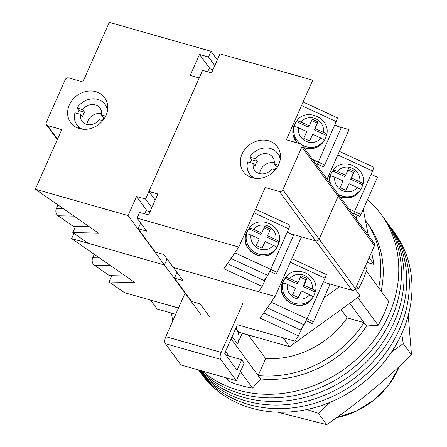 <?xml version="1.0" encoding="UTF-8"?>
<svg xmlns="http://www.w3.org/2000/svg" width="447" height="447" viewBox="0 0 447 447"><rect width="100%" height="100%" fill="white"/><g stroke="black" fill="none" stroke-linecap="round" stroke-linejoin="round"><path stroke-width="0.67" d="M240.939 393.79A119.645 102.754 143.7 0 1 200.273 370.457A119.645 102.754 143.7 0 0 240.939 393.79A119.645 102.754 143.7 0 0 373.591 347.621A119.645 102.754 143.7 0 0 383.811 218.035A119.645 102.754 143.7 0 1 373.591 347.621A119.645 102.754 143.7 0 1 240.939 393.79M367.507 199.708A119.645 102.754 143.7 0 1 381.168 214.448A119.645 102.754 143.7 0 1 370.954 344.028A119.645 102.754 143.7 0 1 238.301 390.197A119.645 102.754 143.7 0 1 202.111 370.976M172.777 320.896A119.645 102.754 143.7 0 1 171.497 313.096M243.581 397.377A119.645 102.754 143.7 0 1 199.178 370.144A119.645 102.754 143.7 0 0 243.581 397.377A119.645 102.754 143.7 0 0 376.234 351.213A119.645 102.754 143.7 0 0 386.454 221.628A119.645 102.754 143.7 0 1 376.234 351.213A119.645 102.754 143.7 0 1 243.581 397.377M246.219 400.97A119.645 102.754 143.7 0 1 198.63 369.987A119.645 102.754 143.7 0 0 246.219 400.97A119.645 102.754 143.7 0 0 378.872 354.801A119.645 102.754 143.7 0 0 389.091 225.221A119.645 102.754 143.7 0 1 378.872 354.801A119.645 102.754 143.7 0 1 246.219 400.97M381.168 214.448L391.734 228.808A119.645 102.754 143.7 0 1 381.514 358.393A119.645 102.754 143.7 0 1 248.862 404.563A119.645 102.754 143.7 0 1 198.943 370.552L201.586 374.145A119.645 102.754 143.7 0 0 251.499 408.156A119.645 102.754 143.7 0 0 384.152 361.986A119.645 102.754 143.7 0 0 394.371 232.401L391.734 228.808A119.645 102.754 143.7 0 1 381.514 358.393A119.645 102.754 143.7 0 1 248.862 404.563A119.645 102.754 143.7 0 1 198.943 370.552L198.502 369.954M240.425 371.58L252.555 388.08A114.203 98.083 143.7 0 1 240.413 385.431A114.203 98.083 143.7 0 1 228.898 381.352L226.333 377.866M224.712 353.398L225.986 351.945L229.054 356.119M366.434 271.145L388.717 301.457A114.203 98.083 143.7 0 1 378.156 325.293L366.49 326.003A103.33 88.741 143.7 0 1 260.607 378.933L252.555 388.08M357.745 297.534L378.156 325.293M232.122 336.602L237.508 343.922A17.673 15.181 -36.3 0 0 236.368 329.081L235.798 328.305M237.508 343.922L242.252 333.216M378.659 287.779A103.33 88.741 -36.3 0 0 365.551 220.745L368.026 224.109A103.33 88.741 143.7 0 1 381.135 291.142M355.242 288.935L358.449 288.74A120.729 103.687 -36.3 0 0 367.149 269.111L365.221 266.49M231.133 338.843L258.131 375.569A103.33 88.741 -36.3 0 0 364.014 322.633L366.49 326.003M349.783 303.278L364.014 322.633L347.146 317.839A84.293 72.392 -36.3 0 1 265.663 358.572L258.131 375.569L260.607 378.933M358.449 288.74L356.527 286.119M347.146 317.839L341.061 309.564M265.663 358.572L248.281 334.932M235.915 328.048L239.044 332.305L289.595 346.682L360.064 295.864L355.114 289.125M150.544 300.077L157.104 309L175.705 314.291M363.227 209.364L368.294 235.234M371.602 252.102L374.01 264.4L369.105 257.729M367.032 262.411L374.01 264.4M324.041 297.797L339.441 286.695M355.751 214.437L356.745 219.522M289.595 346.682L283.035 337.753M290.461 233.714L315.716 240.894A2.721 2.336 -36.3 0 0 319.136 239.184L338.15 196.278L301.848 146.895A2.721 2.336 -36.3 0 0 301.669 144.616L374.279 243.375A2.721 2.336 143.7 0 1 374.457 245.654L338.15 196.278A2.721 2.336 -36.3 0 0 337.977 193.992A2.721 2.336 143.7 0 1 338.15 196.278L319.136 239.184A2.721 2.336 143.7 0 1 315.716 240.894L301.518 236.854L275.112 296.445L260.171 318.135L298.501 335.826L294.858 341.117L237.368 324.768L224.69 353.37L237.066 370.205L241.715 359.718L226.087 355.276M236.374 380.721L220.695 359.399L165.334 343.654L181.013 364.981L236.374 380.721L244.191 363.087L241.715 359.718M185.086 293.115L165.798 336.647L221.159 352.387A5.437 2.319 105.9 0 0 220.695 359.399M242.917 303.284L221.159 352.387M165.334 343.654A5.437 2.319 -74.1 0 1 165.798 336.647M408.251 315.42L411.497 354.817C385.079 380.593 356.818 403.87 326.718 424.65L277.643 412.184M306.899 409.553L318.471 413.425L330.26 402.244M391.633 351.839L403.25 343.598L401.741 333.624M326.718 424.65L318.471 413.425M411.497 354.817L403.25 343.598M307.028 318.772L313.436 321.728L329.914 284.543L323.505 281.588M306.128 320.739L312.19 323.539L313.436 321.728M271.161 302.183L307.039 318.745L304.038 324.801L300.479 329.97L263.708 313.006M307.039 318.745L324.997 278.218L290.287 262.205M291.863 258.645L326.388 274.575L324.997 278.218M315.403 291.628C320.058 274.978 294.59 263.294 285.359 277.9L285.13 278.23A16.857 16.142 34.6 0 0 284.979 278.447A16.857 16.142 34.6 0 0 283.577 280.956A16.857 16.142 34.6 0 0 282.593 283.951L282.817 283.627C283.476 283.147 284.962 283.404 287.281 284.409L295.528 288.214L292.567 294.886L298.484 297.618L301.446 290.941L309.687 294.746C311.933 295.853 312.978 296.758 312.816 297.467A16.857 16.142 -145.4 0 1 292.534 302.463A16.857 16.142 -145.4 0 1 282.817 283.627M312.816 297.467L312.593 297.791A16.857 16.142 34.6 0 0 312.744 297.573A16.857 16.142 34.6 0 0 314.152 295.065A16.857 16.142 34.6 0 0 315.129 292.07L315.353 291.746C315.515 291.036 314.47 290.131 312.224 289.025A12.779 12.237 34.6 0 0 304.714 275.514A12.779 12.237 34.6 0 0 289.812 278.688L298.06 282.493L301.021 275.816L306.938 278.548L303.977 285.225L312.224 289.025M285.354 277.905C286.007 277.425 287.494 277.682 289.812 278.688M300.39 277.229L306.044 279.839L303.088 286.516L315.129 292.07M285.13 278.23L297.171 283.784L298.06 282.493M298.222 297.495L301.446 290.941M303.088 286.516L303.977 285.225M306.044 279.839L306.938 278.548M337.82 154.941L372.53 170.955L354.572 211.481L348.911 208.866M353.124 214.599L354.572 211.481M372.53 170.955L373.921 167.312L339.396 151.382M334.814 177.146C332.495 176.14 331.009 175.878 330.35 176.364L330.126 176.688A16.857 16.142 -145.4 0 1 331.11 173.693A16.857 16.142 -145.4 0 1 332.512 171.179A16.857 16.142 -145.4 0 1 332.663 170.966L344.704 176.52L345.592 175.23L337.345 171.424A12.779 12.237 -145.4 0 1 352.247 168.251A12.779 12.237 -145.4 0 1 359.757 181.761C362.003 182.868 363.048 183.773 362.886 184.482L362.662 184.807A16.857 16.142 -145.4 0 1 361.684 187.801A16.857 16.142 -145.4 0 1 360.276 190.31A16.857 16.142 -145.4 0 1 360.126 190.528L360.349 190.204C360.511 189.494 359.466 188.589 357.22 187.483A12.779 12.237 -145.4 0 1 342.318 190.657A12.779 12.237 -145.4 0 1 334.814 177.146L343.061 180.946L340.1 187.623L346.017 190.355L348.978 183.678L357.22 187.483M362.886 184.482L362.93 184.365C367.59 167.714 342.123 156.031 332.892 170.637L332.663 170.966M345.592 175.23L348.554 168.553L354.471 171.285L351.51 177.956L359.757 181.761M332.886 170.642C333.54 170.162 335.026 170.419 337.345 171.424M347.922 169.966L353.577 172.576L350.621 179.253L362.662 184.807M348.978 183.678L345.754 190.232M350.621 179.253L351.51 177.956M353.577 172.576L354.471 171.285M371.038 174.324L377.447 177.28L360.969 214.465L359.723 216.275L353.661 213.476M360.969 214.465L354.56 211.509M209.688 316.895L200.116 303.876L191.595 301.457L174.436 278.112L182.952 280.537L163.809 254.499L155.293 252.074L138.129 228.73L140.665 223.014M374.457 245.654L355.443 288.561A2.721 2.336 143.7 0 1 352.018 290.271L279.409 191.512L265.216 187.477L238.81 247.068L137.073 218.136L139.609 212.414L148.6 214.973L157.897 193.998L148.907 191.439L202.564 70.352L211.554 72.906L220.008 53.836L312.749 80.214L286.343 139.805L300.535 143.839A2.721 2.336 -36.3 0 1 301.669 144.616M326.768 283.091L352.018 290.271M337.993 126.445L349.051 129.591L327.081 179.174M275.112 296.445L173.38 267.518L258.55 291.74L262.199 286.449L265.909 278.068M337.977 193.992A2.721 2.336 -36.3 0 0 336.842 193.221M298.501 335.826L302.217 327.45M174.436 278.112L176.967 272.396M99.474 257.925L92.702 257.785A5.437 4.314 91.2 0 0 94.351 265.172L109.409 275.637L125.428 275.961M92.702 257.785L94.25 254.293M178.482 308.022L124.512 292.673L109.102 281.962L111.884 275.687M217.331 59.87L211.018 51.282L109.28 22.35L82.874 81.941L68.682 77.907A2.721 2.336 -36.3 0 0 65.256 79.616L46.242 122.523A2.721 2.336 -36.3 0 0 46.421 124.802A2.721 2.336 -36.3 0 0 47.555 125.579L61.747 129.613L35.341 189.204L128.082 215.583L200.697 314.342M35.341 189.204L98.513 233.11L72.8 232.585L88.21 243.297L164.39 264.959L167.066 258.925L164.39 264.959L71.649 238.586L134.815 282.487L109.102 281.962M73.951 233.384L71.649 238.586M63.172 208.548L56.395 208.408A5.437 4.314 91.2 0 0 58.049 215.789L73.101 226.255L89.121 226.584M56.395 208.408L57.942 204.916M106.028 115.365A21.076 18.098 143.7 0 1 89.126 128.898A21.076 18.098 143.7 0 1 70.71 122.634A21.076 18.098 143.7 0 1 69.358 104.939A21.076 18.098 143.7 0 1 86.254 91.406A21.076 18.098 143.7 0 1 104.671 97.669A21.076 18.098 143.7 0 1 106.028 115.365M211.018 51.282L208.481 57.004L214.795 65.592M208.481 57.004L199.491 54.445L190.193 75.42L199.183 77.979L145.526 199.066L151.84 207.659M72.8 232.585L75.577 226.305M128.082 215.583L136.536 196.512L145.526 199.066M136.536 196.512L147.102 210.889M199.491 54.445L210.056 68.821M102.441 120.578A11.147 9.577 -36.3 0 0 102.67 120.092A11.147 9.577 -36.3 0 0 103.436 117.622L101.452 114.929A11.147 9.577 -36.3 0 0 99.972 108.034A11.147 9.577 -36.3 0 0 82.639 109.582L77.091 108.001L79.074 110.694A17.405 14.947 143.7 0 0 77.828 113.03A17.405 14.947 143.7 0 0 77.622 113.521M82.639 109.582L84.623 112.275A11.147 9.577 -36.3 0 0 83.271 114.577A11.147 9.577 -36.3 0 0 82.511 117.041L80.527 114.348A11.147 9.577 -36.3 0 0 82.008 121.243A11.147 9.577 -36.3 0 0 99.34 119.701L102.732 120.662M101.598 113.756A11.147 9.577 -36.3 0 0 87.891 120.858A11.147 9.577 -36.3 0 0 86.986 124.501M107.476 110.666A17.405 14.947 -36.3 0 0 105.011 104.33A17.405 14.947 -36.3 0 0 77.091 108.001M105.671 116.131L101.452 114.929M80.527 114.348L74.979 112.773A17.405 14.947 -36.3 0 0 76.968 124.948A17.405 14.947 -36.3 0 0 82.282 129.189M84.623 112.275L79.074 110.694M104.654 117.974L103.436 117.622M275.151 169.698A11.147 9.577 -36.3 0 0 275.38 169.206A11.147 9.577 -36.3 0 0 276.145 166.742L274.162 164.049A11.147 9.577 -36.3 0 0 272.681 157.154A11.147 9.577 -36.3 0 0 255.349 158.696L257.332 161.389A11.147 9.577 -36.3 0 0 255.98 163.691A11.147 9.577 -36.3 0 0 255.215 166.155L253.237 163.462A11.147 9.577 -36.3 0 0 254.717 170.357A11.147 9.577 -36.3 0 0 272.05 168.815L275.441 169.776M274.307 162.876A11.147 9.577 -36.3 0 0 260.601 169.977A11.147 9.577 -36.3 0 0 259.696 173.615M250.331 162.635A17.405 14.947 143.7 0 1 250.538 162.144A17.405 14.947 143.7 0 1 251.784 159.814L249.8 157.12A17.405 14.947 -36.3 0 1 277.721 153.45L280.465 157.182M253.237 163.462L247.688 161.887A17.405 14.947 -36.3 0 0 249.677 174.062A17.405 14.947 -36.3 0 0 254.991 178.303M280.185 159.78A17.405 14.947 -36.3 0 0 277.721 153.45M278.38 165.245L274.162 164.049M255.349 158.696L249.8 157.12M277.363 167.089L276.145 166.742M257.332 161.389L251.784 159.814M334.736 124.942L341.139 127.898L324.662 165.083L323.416 166.893L317.359 164.099M324.662 165.083L318.258 162.127M301.513 105.559L336.228 121.578L318.27 162.099L312.604 159.484M316.822 165.222L318.27 162.099M336.228 121.578L337.614 117.93L303.094 102M298.507 127.764C296.188 126.758 294.702 126.501 294.048 126.982L293.824 127.306A16.857 16.142 -145.4 0 1 294.802 124.311A16.857 16.142 -145.4 0 1 296.205 121.802A16.857 16.142 -145.4 0 1 296.361 121.584L308.396 127.138L309.29 125.847L301.043 122.042A12.779 12.237 -145.4 0 1 315.945 118.868A12.779 12.237 -145.4 0 1 323.455 132.385C325.701 133.485 326.74 134.396 326.578 135.106L326.355 135.424A16.857 16.142 -145.4 0 1 325.377 138.419A16.857 16.142 -145.4 0 1 323.974 140.934A16.857 16.142 -145.4 0 1 323.818 141.146L324.041 140.822C324.204 140.118 323.164 139.207 320.918 138.106A12.779 12.237 -145.4 0 1 306.016 141.274A12.779 12.237 -145.4 0 1 298.507 127.764L306.754 131.569L303.798 138.24L309.715 140.973L312.671 134.301L320.918 138.106M326.578 135.106L326.628 134.988C331.283 118.332 305.815 106.649 296.584 121.254L296.361 121.584M309.29 125.847L312.246 119.176L318.163 121.902L315.208 128.58L323.455 132.385M296.579 121.26C297.238 120.779 298.725 121.042 301.043 122.042M311.62 120.589L317.275 123.199L314.314 129.87L326.355 135.424M312.671 134.301L309.453 140.85M314.314 129.87L315.208 128.58M317.275 123.199L318.163 121.902M270.726 269.39L277.129 272.346L293.606 235.161L287.203 232.205M269.826 271.363L275.883 274.156L277.129 272.346M234.854 252.806L270.737 269.362L267.731 275.425L264.171 280.593L227.4 263.624M270.737 269.362L288.695 228.842L253.98 212.822M255.561 209.269L290.081 225.193L288.695 228.842M276.509 248.091L276.285 248.409A16.857 16.142 34.6 0 0 276.442 248.197A16.857 16.142 34.6 0 0 277.844 245.682A16.857 16.142 34.6 0 0 278.822 242.693L279.096 242.252C283.75 225.595 258.282 213.912 249.052 228.523L248.828 228.847A16.857 16.142 34.6 0 0 248.672 229.065A16.857 16.142 34.6 0 0 247.269 231.574A16.857 16.142 34.6 0 0 246.291 234.569L246.515 234.245C247.169 233.764 248.655 234.027 250.974 235.027L259.221 238.832L256.265 245.509L262.182 248.236L265.138 241.564L273.385 245.369C275.631 246.47 276.671 247.381 276.509 248.091A16.857 16.142 -145.4 0 1 256.232 253.086A16.857 16.142 -145.4 0 1 246.515 234.245M278.822 242.693L266.781 237.133L270.631 229.166L264.713 226.439L261.758 233.11L253.51 229.305C251.192 228.305 249.705 228.043 249.046 228.523M267.675 235.843L275.922 239.648C278.168 240.754 279.207 241.659 279.045 242.369M266.781 237.133L270.631 229.166M264.088 227.853L269.742 230.462M248.828 228.847L260.864 234.407L261.758 233.11M261.92 248.119L265.138 241.564M242.062 154.053A21.076 18.098 143.7 0 1 258.964 140.52A21.076 18.098 143.7 0 1 277.38 146.784A21.076 18.098 143.7 0 1 278.738 164.479A21.076 18.098 143.7 0 1 261.836 178.012A21.076 18.098 143.7 0 1 243.419 171.749A21.076 18.098 143.7 0 1 242.062 154.053M138.129 228.73L146.644 231.155L137.073 218.136M155.221 200.032L148.907 191.439M301.848 146.895L282.834 189.802L355.443 288.561M279.409 191.512A2.721 2.336 -36.3 0 0 282.834 189.802M238.81 247.068L223.863 268.759L262.199 286.449M144.716 213.867L146.158 210.615L150.041 211.722M207.671 71.805L209.112 68.553L212.995 69.654M336.552 417.688A76.755 65.921 -36.3 0 0 399.501 366.194M304.038 324.801L267.267 307.838M282.906 281.923A16.857 16.142 34.6 0 0 290.31 303.072A16.857 16.142 34.6 0 0 312.079 298.546C302.01 314.973 274.134 299.138 282.878 281.979L284.309 279.414A16.857 16.142 34.6 0 0 282.906 281.923M287.281 284.409A12.779 12.237 34.6 0 0 294.785 297.92A12.779 12.237 34.6 0 0 309.687 294.746M360.276 190.31L359.611 191.282A16.857 16.142 -145.4 0 1 340.106 196.892M329.121 181.951A16.857 16.142 -145.4 0 1 330.439 174.66A16.857 16.142 -145.4 0 1 331.842 172.151L332.512 171.179M330.35 176.364A16.857 16.142 34.6 0 0 330.506 183.829M338.066 194.115A16.857 16.142 34.6 0 0 360.349 190.204M94.351 265.172L110.37 265.501M58.049 215.789L74.068 216.119M47.555 125.579L57.529 139.14M323.974 140.934L323.304 141.9A16.857 16.142 -145.4 0 1 303.798 147.51M297.138 142.872A16.857 16.142 -145.4 0 1 294.132 125.283A16.857 16.142 -145.4 0 1 295.54 122.769L296.205 121.802M294.048 126.982A16.857 16.142 34.6 0 0 300.434 143.811M301.759 144.733A16.857 16.142 34.6 0 0 324.041 140.822M267.731 275.425L230.965 258.455M246.599 232.546A16.857 16.142 34.6 0 0 254.002 253.689A16.857 16.142 34.6 0 0 275.771 249.163C265.702 265.596 237.826 249.756 246.571 232.602L248.007 230.037A16.857 16.142 34.6 0 0 246.599 232.546M275.922 239.648A12.779 12.237 34.6 0 0 268.412 226.132A12.779 12.237 34.6 0 0 253.51 229.305M250.974 235.027A12.779 12.237 34.6 0 0 258.483 248.543A12.779 12.237 34.6 0 0 273.385 245.369M336.485 417.738L356.477 411.1L374.536 399.652L389.27 384.275L399.54 366.16M312.744 297.573L312.079 298.546M284.979 278.447L284.309 279.414M359.611 191.282L351.04 197.501L340.284 197.133M329.053 181.856L330.411 174.716L331.842 172.151M46.421 124.802L57.317 139.62M105.011 104.33L107.755 108.068M76.968 124.948L79.717 128.68M249.677 174.062L252.426 177.8M323.304 141.9L314.738 148.125L303.977 147.756M296.847 142.794L292.936 134.391L294.104 125.333L295.54 122.769M276.442 248.197L275.771 249.163M248.672 229.065L248.007 230.037"/></g></svg>
